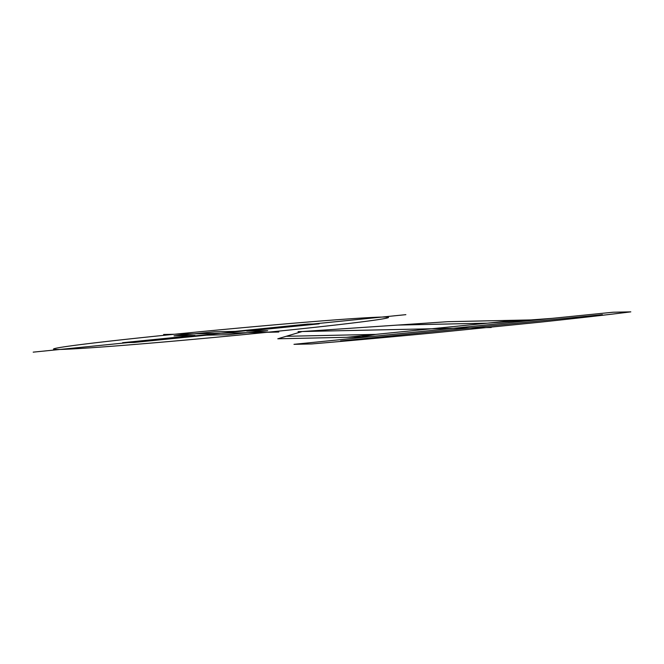 <?xml version="1.0" encoding="UTF-8"?>
<svg xmlns="http://www.w3.org/2000/svg" width="664" height="664" viewBox="0 0 664 664"><rect width="100%" height="100%" fill="white"/><g stroke="black" fill="none" stroke-linecap="round" stroke-linejoin="round"><path stroke-width="1" d="M194.959 335.42L122.574 342.699L134.194 342.45L206.579 335.171L227.486 334.722L267.7 330.68L246.792 331.12L319.176 323.841L307.565 324.09L235.172 331.369L214.264 331.817L174.051 335.859L194.959 335.42M60.017 349.447A168.183 3.519 174.6 0 0 341.553 324.322A168.183 3.519 174.6 0 0 261.06 326.041A168.183 3.519 174.6 0 0 60.017 349.447M33.2 352.144L405.862 314.661M540.048 322.181A258.57 5.412 174.6 0 0 630.8 311.856L613.088 312.229L293.978 344.325L311.69 343.952A258.57 5.412 174.6 0 0 432.762 332.971L540.048 322.181M163.593 334.49L278.797 332.033M286.159 336.299L375.699 334.39L361.208 337.005L277.793 338.789L302.203 331.535L447.702 321.691L531.117 319.915L552.265 318.346M361.208 337.005L354.202 338.275M516.484 320.231L346.575 337.32M397.827 325.069L487.368 323.161L531.117 319.915M298.061 331.618L491.244 327.501M602.381 314.653L340.615 340.981"/></g></svg>
